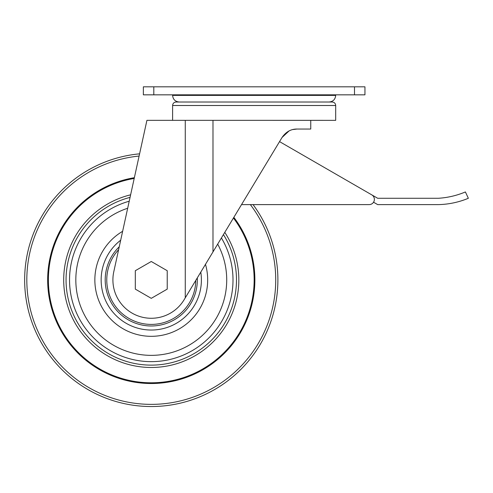 <?xml version="1.0" encoding="UTF-8"?>
<svg xmlns="http://www.w3.org/2000/svg" width="493" height="493" viewBox="0 0 493 493"><rect width="100%" height="100%" fill="white"/><g stroke="black" fill="none" stroke-linecap="round" stroke-linejoin="round"><path stroke-width="0.74" d="M253.063 204.607A126.621 126.621 0 0 1 190.92 400.168A126.621 126.621 0 0 1 24.65 279.913A126.621 126.621 0 0 0 190.92 400.168A126.621 126.621 0 0 0 253.063 204.607L369.158 204.607A5.226 5.226 0 0 0 371.771 194.858L279.543 141.614M172.605 120.341L172.605 105.496L335.69 105.496L335.69 120.354L146.92 120.341L113.791 271.711A38.368 38.368 0 0 0 184.117 299.738L282.051 137.461C285.977 131.822 290.944 129.018 296.959 129.043L310.75 129.043L310.75 120.354M139.587 153.834A126.621 126.621 0 0 0 24.65 279.913A126.621 126.621 0 0 1 139.587 153.834L145.016 129.043M282.051 137.461L289.064 130.941M292.75 129.56L296.959 129.043M172.605 105.496C172.809 103.382 173.974 102.217 176.087 102.014L332.208 102.014C334.328 102.217 335.486 103.382 335.69 105.496M254.148 102.014L329.077 102.014L254.148 102.014M354.498 94.835L143.358 94.835L143.358 86.817L364.943 86.817L364.943 94.835L354.498 94.835L354.498 86.817M135.316 270.706L135.316 289.126L151.271 298.339L167.226 289.126L167.226 270.706L151.271 261.493L135.316 270.706M373.546 202.216L377.687 204.607L438.647 204.607A82.3 82.3 0 0 0 468.35 198.278L465.398 191.943A82.3 82.3 0 0 1 438.289 198.278L377.687 198.278L371.771 194.858M241.527 204.607L369.158 204.607M233.442 218.011A102.877 102.877 0 0 1 183.907 377.478A102.877 102.877 0 0 1 48.394 279.913A102.877 102.877 0 0 1 134.201 178.46M172.605 94.835L172.605 95.395L335.69 95.395L335.69 94.835M212.988 251.892L212.988 120.354M185.269 297.827L185.269 120.341M153.804 94.835L153.804 86.817M195.764 280.437A44.499 44.499 0 0 1 151.012 324.412A44.499 44.499 0 0 1 118.61 249.686M197.299 277.898A46.071 46.071 0 0 1 152.275 325.972A46.071 46.071 0 0 1 119.244 246.796M250.352 204.607A124.452 124.452 0 0 1 191.001 397.857A124.452 124.452 0 0 1 26.819 279.913A124.452 124.452 0 0 1 139.1 156.059M233.842 217.345A103.604 103.604 0 0 1 184.277 378.119A103.604 103.604 0 0 1 47.667 279.913A103.604 103.604 0 0 1 134.367 177.702M224.79 232.345A87.569 87.569 0 0 1 176.069 363.896A87.569 87.569 0 0 1 63.702 279.913A87.569 87.569 0 0 1 130.62 194.815M223.434 234.594A85.215 85.215 0 0 1 174.849 361.8A85.215 85.215 0 0 1 66.056 279.913A85.215 85.215 0 0 1 130.06 197.385M221.406 237.953A81.727 81.727 0 0 1 173.037 358.694A81.727 81.727 0 0 1 69.538 279.913A81.727 81.727 0 0 1 129.221 201.218M217.684 244.121A75.447 75.447 0 0 1 169.728 353.068A75.447 75.447 0 0 1 75.823 279.913A75.447 75.447 0 0 1 127.681 208.249M205.482 264.334A56.405 56.405 0 0 1 159.134 335.77A56.405 56.405 0 0 1 122.634 231.316M200.787 272.124A50.126 50.126 0 0 1 155.178 329.885A50.126 50.126 0 0 1 120.686 240.202M335.69 95.395C335.302 99.413 333.095 101.62 329.077 102.014M172.605 95.395C173 99.413 175.2 101.62 179.224 102.014"/></g></svg>
